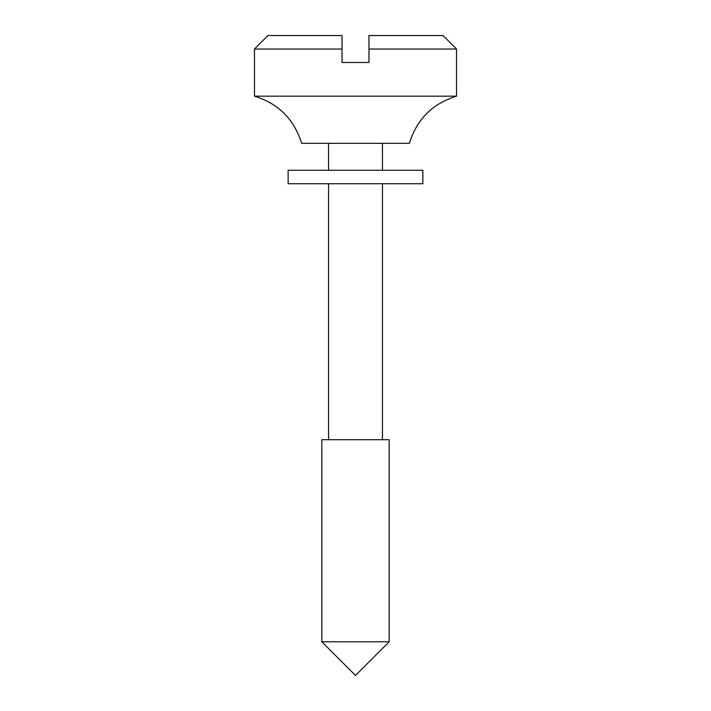 <?xml version="1.0" encoding="UTF-8"?>
<svg xmlns="http://www.w3.org/2000/svg" width="711" height="711" viewBox="0 0 711 711"><rect width="100%" height="100%" fill="white"/><g stroke="black" fill="none" stroke-linecap="round" stroke-linejoin="round"><path stroke-width="1.07" d="M342.027 49.023L254.467 49.023L267.931 35.55L342.027 35.55L342.027 62.497L368.973 62.497L368.973 35.55L443.069 35.55L456.533 49.023L368.973 49.023M456.533 96.172C432.519 103.593 416.806 119.306 409.385 143.32L301.615 143.32C294.194 119.306 278.481 103.593 254.467 96.172L456.533 96.172L456.533 49.023M355.5 439.7L389.175 439.7L389.175 641.775L321.825 641.775L321.825 439.7L355.5 439.7M288.142 183.74L422.858 183.74L422.858 170.267L288.142 170.267L288.142 183.74M254.467 96.172L254.467 49.023M382.447 439.7L382.447 183.74M382.447 170.267L382.447 143.32M328.553 439.7L328.553 183.74M328.553 170.267L328.553 143.32M321.825 641.775L355.5 675.45L389.175 641.775"/></g></svg>
